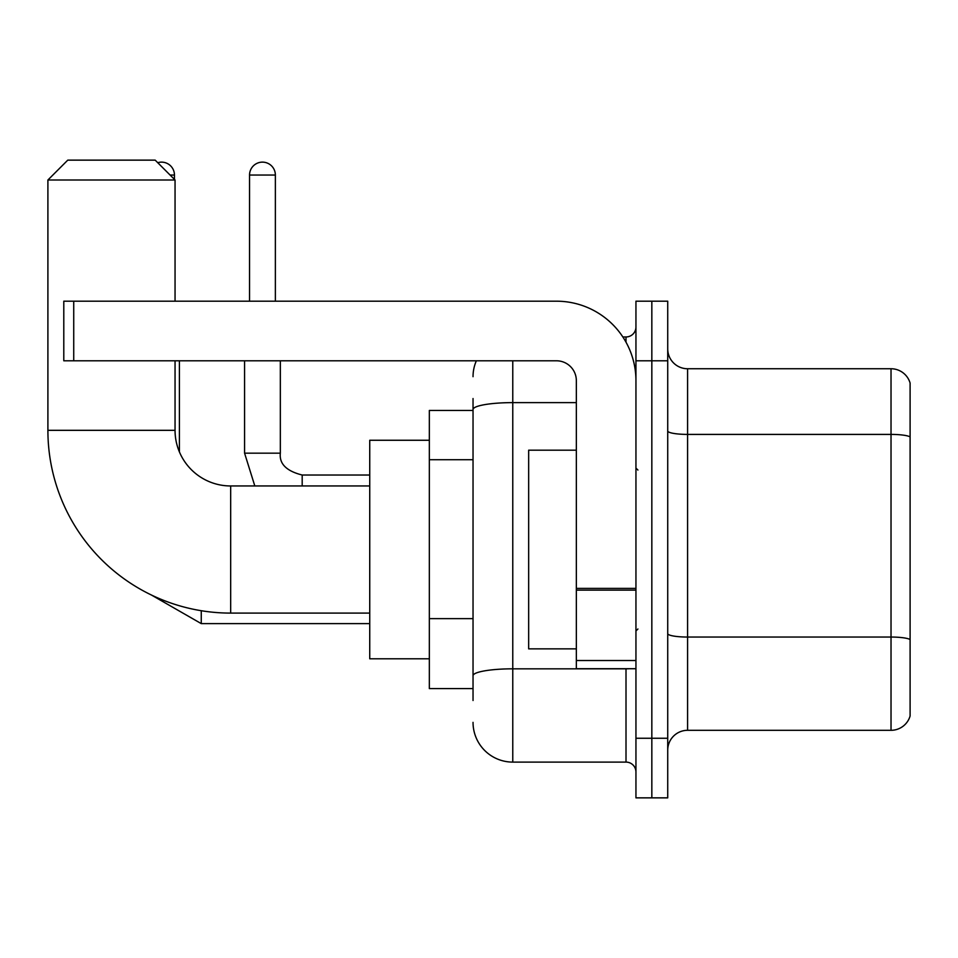 <?xml version="1.0" encoding="UTF-8"?>
<svg xmlns="http://www.w3.org/2000/svg" width="958" height="958" viewBox="0 0 958 958"><rect width="100%" height="100%" fill="white"/><g stroke="black" fill="none" stroke-linecap="round" stroke-linejoin="round"><path stroke-width="1.44" d="M473.036 700.514L473.036 409.521L473.036 410.455L429.34 410.455L429.34 688.586L473.036 688.586M635.944 738.259L635.944 797.858L651.835 797.858L651.835 738.259L651.835 797.858L667.726 797.858L667.726 738.259L651.835 738.259L651.835 360.795L651.835 738.259L635.944 738.259L635.944 360.795L651.835 360.795L651.835 301.195L651.835 360.795L667.726 360.795L667.726 738.259M667.726 360.795L667.726 301.195L635.944 301.195L635.944 360.795M512.769 360.795L512.769 762.101L626.005 762.101L626.005 668.72M622.844 336.953L626.005 336.953A9.927 9.927 0 0 0 635.944 327.025M473.036 682.635L473.036 675.725A39.733 6.898 180 0 1 512.769 668.828L626.005 668.828A9.927 1.724 0 0 0 629.466 668.72M576.345 402.623L512.769 402.623A39.733 6.898 180 0 0 473.036 409.521L473.036 398.54M635.944 772.028A9.927 9.927 0 0 0 626.005 762.101M473.036 376.686A39.733 39.733 0 0 1 476.354 360.795M512.769 762.101A39.733 39.733 0 0 1 473.036 722.368M667.726 750.174A19.867 19.867 0 0 1 687.593 730.307L891.024 730.307L891.024 368.746L687.593 368.746A19.867 19.867 0 0 1 667.726 348.88A19.867 19.867 0 0 0 687.593 368.746L687.593 730.307M910.1 383.044A19.867 19.867 0 0 0 891.024 368.746A19.867 19.867 0 0 1 910.1 383.044L910.1 716.009A19.867 19.867 0 0 1 891.024 730.307M910.1 437.171L910.1 639.525A19.867 3.449 180 0 0 891.024 637.046L687.593 637.046A19.867 3.449 -0 0 1 667.726 633.597M369.74 613.096L230.674 613.096A182.774 182.774 0 0 1 47.9 430.322L47.9 180.008L67.767 160.142L155.184 160.142L175.051 180.008L47.9 180.008M230.674 613.096L230.674 485.957A55.624 55.624 0 0 1 175.051 430.322L175.051 360.795M175.051 301.195L175.051 180.008M429.34 440.261L369.74 440.261L369.74 658.793L429.34 658.793M157.735 162.704A12.909 12.909 0 0 1 174.452 175.051L174.452 179.409M179.409 451.936L179.409 360.795M249.547 301.195L249.547 175.051A12.909 12.909 0 0 1 262.456 162.13A12.909 12.909 0 0 1 275.365 175.051L275.365 301.195M635.944 668.72L576.345 668.72L576.345 588.392L635.944 588.392M635.944 380.661A79.466 79.466 0 0 0 556.478 301.195L73.73 301.195L73.73 360.795L556.478 360.795A19.867 19.867 0 0 1 576.345 380.661L576.345 588.392M73.73 360.795L63.791 360.795L63.791 301.195L73.73 301.195M576.345 450.188L528.66 450.188L528.66 648.853L576.345 648.853M473.036 459.708L429.34 459.708M473.036 618.64L429.34 618.64M626.005 342.186L626.005 336.953M910.1 436.896A19.867 3.449 180 0 0 891.024 434.405L687.593 434.405A19.867 3.449 0 0 1 667.726 430.956M47.9 430.322L175.051 430.322M151.52 595.074L201.264 623.622L151.52 595.074L201.264 623.622L151.52 595.074L201.264 623.622L151.52 595.074L201.264 623.622L151.52 595.074L201.264 623.622L201.264 610.713M170.081 175.051L174.452 175.051M244.577 360.795L244.577 453.17L254.816 485.957L244.577 453.17L254.816 485.957L244.577 453.17L254.816 485.957L244.577 453.17L254.816 485.957L244.577 453.17L280.299 453.17M249.547 175.051L275.365 175.051M280.335 360.795L280.335 453.17C279.137 463.768 286.418 471.061 302.189 475.024C286.418 471.061 279.137 463.768 280.335 453.17C279.137 463.768 286.418 471.061 302.189 475.024C286.418 471.061 279.137 463.768 280.335 453.17C279.137 463.768 286.418 471.061 302.189 475.024C286.418 471.061 279.137 463.768 280.335 453.17C279.137 463.768 286.418 471.061 302.189 475.024L302.189 485.957M635.944 590.116L576.345 590.116M576.345 660.517L635.944 660.517M369.74 485.957L230.674 485.957M369.74 623.622L201.264 623.622M280.335 453.17C279.137 463.768 286.418 471.061 302.189 475.024L369.74 475.024M637.932 470.055L635.944 468.079M637.932 628.987L635.944 630.975"/></g></svg>
